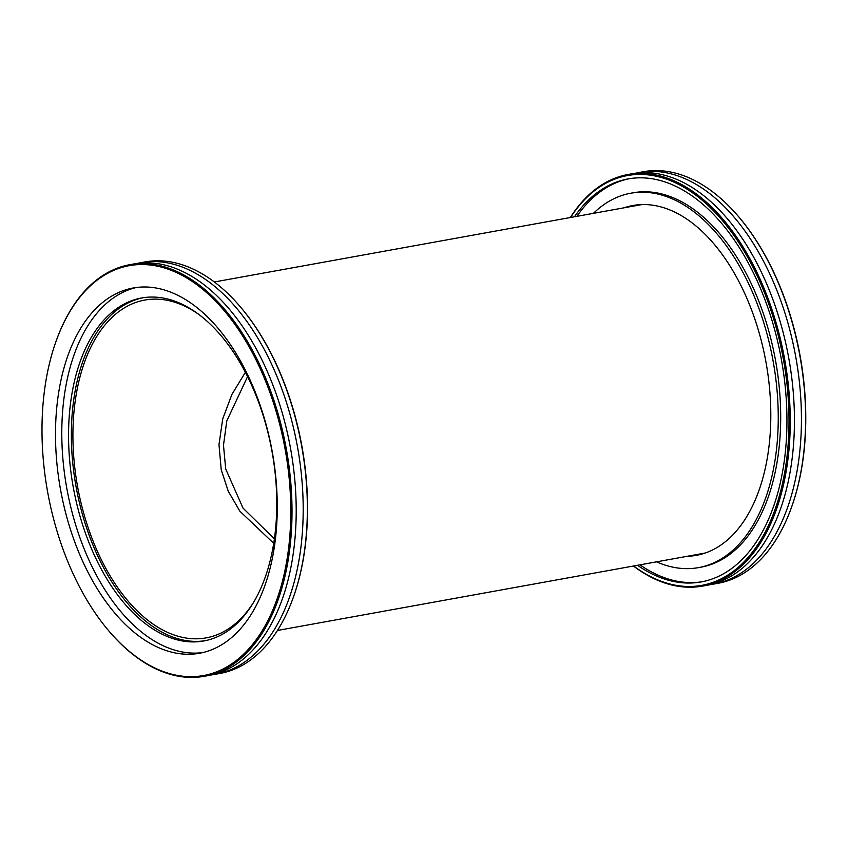<?xml version="1.0" encoding="UTF-8"?>
<svg xmlns="http://www.w3.org/2000/svg" width="848" height="848" viewBox="0 0 848 848"><rect width="100%" height="100%" fill="white"/><g stroke="black" fill="none" stroke-linecap="round" stroke-linejoin="round"><path stroke-width="1.27" d="M273.671 543.292L239.899 511.249L228.271 491.268L221.233 469.813L218.975 444.606L222.717 418.901L231.949 394.341L245.401 372.283L231.949 394.341L222.717 418.901L218.975 444.606L221.233 469.813L228.271 491.268L239.899 511.249L273.671 543.292M252.693 603.723A171.678 99.449 79.7 0 1 206.043 637.897A171.678 99.449 79.7 0 1 79.341 495.508A171.678 99.449 79.7 0 1 144.881 300.044A171.678 99.449 79.7 0 1 200.552 315.7M214.353 281.971L640.759 204.781A177.084 102.576 79.7 0 1 642.148 204.548M705.229 553.013A177.084 102.576 79.7 0 1 703.851 553.278L277.434 630.467M247.584 376.576L226.798 420.894L223.49 445.2L225.706 469.008L243.026 508.132L274.349 538.819M141.001 262.657L145.199 261.905A209.149 121.158 79.7 0 1 240.97 307.58A209.149 121.158 79.7 0 1 299.556 435.384A209.149 121.158 79.7 0 1 293.387 597.162A209.149 121.158 79.7 0 1 219.717 673.513L215.519 674.266A209.149 121.158 -100.3 0 0 295.369 436.137A209.149 121.158 -100.3 0 0 141.001 262.657A209.149 121.158 -100.3 0 0 137.524 263.378M293.514 596.822A208.279 120.649 -100.3 0 0 293.631 596.494A208.279 120.649 -100.3 0 0 299.768 435.395A208.279 120.649 -100.3 0 0 241.426 308.121A208.279 120.649 -100.3 0 0 241.192 307.845M212.011 674.817A209.149 121.158 -100.3 0 0 215.519 674.266M282.999 438.427A208.279 120.649 79.7 0 1 248.326 649.356A208.279 120.649 79.7 0 1 108.109 630.075A208.279 120.649 79.7 0 1 55.904 341.702A208.279 120.649 79.7 0 1 173.978 271.445A208.279 120.649 79.7 0 1 282.999 438.427M108.343 630.35A209.149 121.158 -100.3 0 0 108.565 630.615A209.149 121.158 -100.3 0 0 204.336 676.291A209.149 121.158 -100.3 0 0 284.186 438.162A209.149 121.158 -100.3 0 0 129.818 264.682A209.149 121.158 -100.3 0 0 56.148 341.034A209.149 121.158 -100.3 0 0 56.021 341.373M204.336 676.291L208.534 675.538A209.149 121.158 -100.3 0 0 288.373 437.409A209.149 121.158 -100.3 0 0 134.016 263.929L129.818 264.682M270.311 441.925A185.617 107.526 -100.3 0 0 133.316 287.97A185.617 107.526 -100.3 0 0 62.445 499.302A185.617 107.526 -100.3 0 0 199.45 653.267A185.617 107.526 -100.3 0 0 270.311 441.925M75.08 496.409A174.285 100.965 -100.3 0 0 203.721 640.982A174.285 100.965 -100.3 0 0 270.258 442.539A174.285 100.965 -100.3 0 0 141.627 297.977A174.285 100.965 -100.3 0 0 75.08 496.409M143.026 297.743A174.285 100.965 -100.3 0 0 77.878 495.91A174.285 100.965 -100.3 0 0 205.11 640.706M136.475 287.472A185.617 107.526 -100.3 0 0 68.741 498.168A185.617 107.526 -100.3 0 0 202.577 652.621M633.414 566.029A209.149 121.158 -100.3 0 0 702.568 586.095A209.149 121.158 -100.3 0 0 781.686 344.585A209.149 121.158 -100.3 0 0 628.061 174.487A209.149 121.158 -100.3 0 0 570.333 217.533M570.566 217.491A208.279 120.649 79.7 0 1 780.499 344.86A208.279 120.649 79.7 0 1 757.699 544.829A208.279 120.649 79.7 0 1 633.657 565.987M574.435 216.791A204.792 118.635 79.7 0 1 628.135 178.907A204.792 118.635 79.7 0 1 778.559 345.454A204.792 118.635 79.7 0 1 701.095 581.94A204.792 118.635 79.7 0 1 637.516 565.287M628.061 174.487L632.248 173.734A209.149 121.158 79.7 0 1 785.873 343.832A209.149 121.158 79.7 0 1 706.766 585.343L702.568 586.095M791.746 506.627A208.279 120.649 -100.3 0 0 791.862 506.298A208.279 120.649 -100.3 0 0 797.268 341.829A208.279 120.649 -100.3 0 0 739.657 217.925A208.279 120.649 -100.3 0 0 739.435 217.65M635.767 173.183A209.149 121.158 79.7 0 1 639.244 172.462L643.431 171.709A209.149 121.158 79.7 0 1 739.202 217.385A209.149 121.158 79.7 0 1 797.056 341.808A209.149 121.158 79.7 0 1 791.629 506.966A209.149 121.158 79.7 0 1 717.949 583.318L713.751 584.071A209.149 121.158 79.7 0 1 710.242 584.622M639.244 172.462A209.149 121.158 79.7 0 1 792.869 342.56A209.149 121.158 79.7 0 1 713.751 584.071M700.109 554.528A177.773 102.979 79.7 0 1 694.883 554.899M631.792 206.403A177.773 102.979 79.7 0 1 636.816 204.919M624.107 207.802A177.773 102.979 79.7 0 1 632.947 205.492A177.773 102.979 79.7 0 1 763.529 350.065A177.773 102.979 79.7 0 1 696.282 555.355A177.773 102.979 79.7 0 1 687.198 556.288M593.441 213.346A190.238 110.198 79.7 0 1 630.732 193.227A190.238 110.198 79.7 0 1 770.461 347.945A190.238 110.198 79.7 0 1 698.498 567.619A190.238 110.198 79.7 0 1 656.532 561.842M630.732 193.227L633.17 192.782A190.238 110.198 79.7 0 1 772.91 347.5A190.238 110.198 79.7 0 1 700.946 567.174L698.498 567.619M702.314 581.707A204.792 118.635 79.7 0 1 639.964 564.842M576.884 216.346A204.792 118.635 79.7 0 1 629.364 178.695M241.426 308.121L240.97 307.58M293.631 596.494L293.387 597.162M108.109 630.075L108.565 630.615M55.904 341.702L56.148 341.034M739.657 217.925L739.202 217.385M791.862 506.298L791.629 506.966"/></g></svg>

